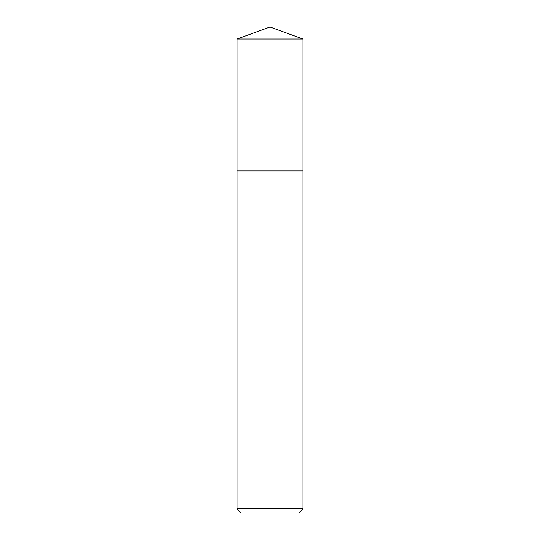 <?xml version="1.0" encoding="UTF-8"?>
<svg xmlns="http://www.w3.org/2000/svg" width="540" height="540" viewBox="0 0 540 540"><rect width="100%" height="100%" fill="white"/><g stroke="black" fill="none" stroke-linecap="round" stroke-linejoin="round"><path stroke-width="0.81" d="M302.974 508.876L298.85 513L241.151 513L237.026 508.876L302.974 508.876L302.974 39.002L237.026 39.002L237.026 170.897L302.974 170.897L237.026 170.897L237.026 39.002L270 27L237.026 39.002M270 27L302.974 39.002M237.026 508.876L237.026 170.897"/></g></svg>
